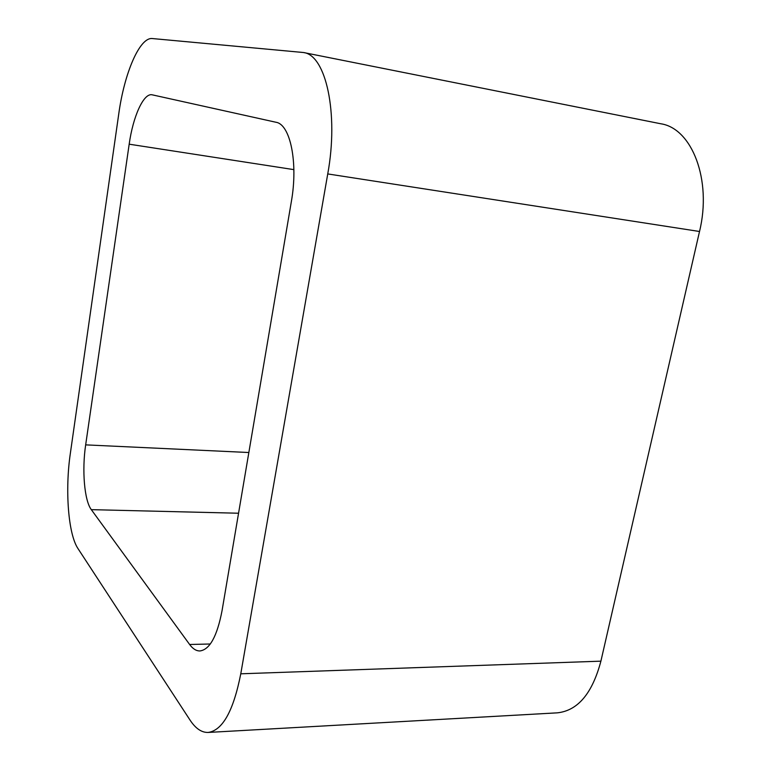 <?xml version="1.0" encoding="UTF-8"?>
<svg xmlns="http://www.w3.org/2000/svg" width="771" height="771" viewBox="0 0 771 771"><rect width="100%" height="100%" fill="white"/><g stroke="black" fill="none" stroke-linecap="round" stroke-linejoin="round"><path stroke-width="1.16" d="M240.774 673.806C233.468 710.891 222.597 730.445 208.151 732.44C201.597 732.633 195.545 728.499 190.003 720.037L77.987 548.586C68.156 534.052 64.957 489.864 70.344 453.406L118.773 113.809C124.295 73.312 139.667 36.912 152.369 38.55L303.446 52.515L660.728 123.755C691.953 128.304 712.134 180 699.519 231.493L600.898 661.161L240.774 673.806L327.742 173.928C338.883 113.221 325.863 54.905 303.446 52.515M208.151 732.44L557.404 712.838C577.845 710.621 592.34 693.389 600.898 661.161M189.627 644.489L91.315 509.65C84.328 500.524 81.861 470.175 85.668 444.867L129.181 144.187C132.998 116.604 143.56 92.915 152.06 94.794L275.941 122.252C290.281 124.218 298.31 162.662 291.342 201.655L222.048 610.69C217.133 636.248 209.751 649.664 199.901 650.955C196.239 650.984 192.808 648.835 189.627 644.489L210.319 643.997M699.519 231.493L327.742 173.928M238.557 513.226L91.315 509.65M248.84 452.519L85.668 444.867M293.876 169.63L129.181 144.187"/></g></svg>
